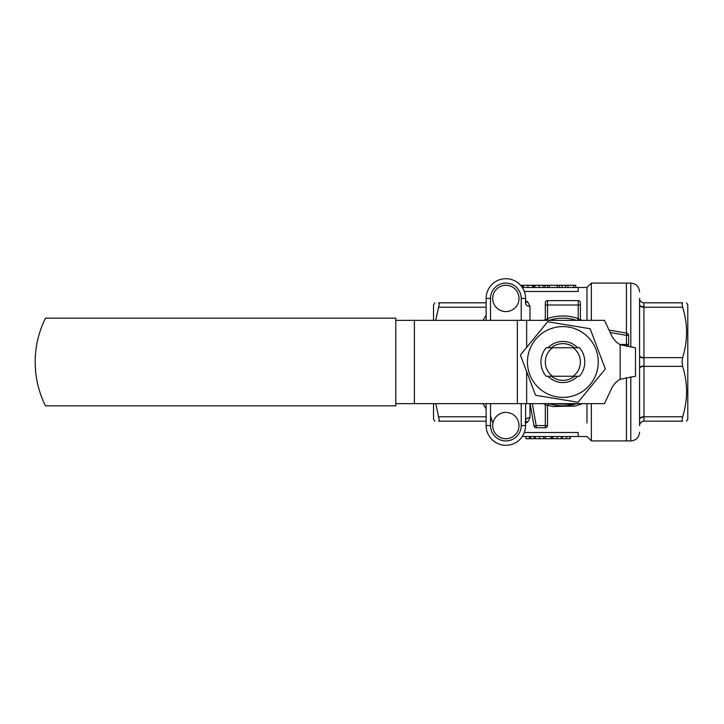 <?xml version="1.0" encoding="UTF-8"?>
<svg xmlns="http://www.w3.org/2000/svg" width="724" height="724" viewBox="0 0 724 724"><rect width="100%" height="100%" fill="white"/><g stroke="black" fill="none" stroke-linecap="round" stroke-linejoin="round"><path stroke-width="1.09" d="M486.139 302.813L438.699 302.813C433.45 302.813 433.45 302.813 438.699 302.813C433.45 302.813 433.45 302.813 438.699 302.813L439.296 303.989L438.699 302.813M529.977 320.352L529.977 306.451L527.742 301.962L525.588 300.804M582.313 320.352L580.395 319.619M545.317 319.574L543.344 320.352M586.965 320.325L586.965 287.473L591.354 283.084L626.423 283.084L626.423 333.121L626.423 283.084L630.812 283.084L630.812 347.185M522.266 287.473L586.965 287.473M578.205 287.473L578.205 291.482L524.33 291.482M630.812 376.815L630.812 440.916L626.423 440.916L626.423 377.656L626.423 440.916L591.354 440.916L586.965 436.527L522.266 436.527M586.965 423.106L586.965 403.675M547.697 405.232L552.756 406.535L575.01 406.074L582.377 403.648M525.588 423.196L527.742 422.038L529.977 417.549L529.977 403.648M524.33 432.518L578.205 432.518L578.205 436.527M577.58 320.352L578.205 318.596L579.752 319.827L578.205 318.596A46.028 46.028 0 0 0 547.516 318.596L546.403 319.447M580.395 320.352L580.395 302.813A2.19 2.19 0 0 0 578.205 300.623L547.516 300.623A2.19 2.19 0 0 0 545.317 302.813L545.317 320.352M545.959 319.827L545.317 320.406M580.395 320.406L579.752 319.827M530.113 403.648L534.041 425.947A2.19 2.19 0 0 0 536.203 427.757L545.317 427.757A2.19 2.19 0 0 0 547.516 425.567L547.516 406.11L545.317 404.562L545.697 403.648M609.029 330.053L626.803 333.185L609.029 330.053M576.548 403.648A43.838 43.838 0 0 1 549.163 403.648L573.906 404.426L576.548 403.648L573.906 404.426M591.354 320.352L591.354 283.084M591.354 440.916L591.354 403.648M492.709 425.567A13.15 13.15 0 0 1 505.868 412.418A13.15 13.15 0 0 1 519.018 425.567A13.15 13.15 0 0 1 505.868 438.717A13.15 13.15 0 0 1 492.709 425.567M492.709 298.433A13.15 13.15 0 0 1 505.868 285.283A13.15 13.15 0 0 1 519.018 298.433A13.15 13.15 0 0 1 505.868 311.582A13.15 13.15 0 0 1 492.709 298.433M439.296 420.011L438.699 421.187C433.45 421.187 433.45 421.187 438.699 421.187C433.45 421.187 433.45 421.187 438.699 421.187L439.296 420.011L435.73 403.648M434.798 421.187L433.531 418.988L433.531 403.648M534.258 436.527L534.258 438.717L525.932 438.717L525.932 436.527M529.552 436.527L529.552 438.717M530.638 436.527L530.638 438.717M543.724 436.527L543.724 438.717L535.344 438.717L535.344 436.527M551.878 436.527L551.878 438.717L545.272 438.717L545.272 436.527M550.955 436.527L550.955 438.717M561.281 436.527L561.281 438.717L552.901 438.717L552.901 436.527M570.195 436.527L570.195 438.717L562.439 438.717L562.439 436.527M570.041 436.527L570.041 438.717M543.724 438.717L545.272 438.717M551.878 438.717L552.901 438.717M520.565 285.283L575.761 285.283L575.761 287.473M573.698 287.473L573.698 285.283M565.571 287.473L565.571 285.283M561.978 287.473L561.978 285.283M559.408 287.473L559.408 285.283M557.326 287.473L557.326 285.283M549.254 287.473L549.254 285.283M547.317 287.473L547.317 285.283M544.756 287.473L544.756 285.283M534.882 287.473L534.882 285.283M534.611 287.473L534.611 285.283M532.556 287.473L532.556 285.283M523.443 287.473L523.443 285.283M522.701 287.473L522.701 285.283M532.746 287.473L532.746 285.283M433.531 320.352L433.531 305.012L434.798 302.813M439.296 303.989L435.73 320.352M438.699 421.187L486.139 421.187M555.951 318.714L549.172 320.352A43.838 43.838 0 0 1 576.548 320.352M529.977 306.451A4.38 3.267 0 0 1 525.588 303.184L525.588 298.433A19.729 19.729 0 0 0 505.868 278.704A19.729 19.729 0 0 0 486.139 298.433L486.139 320.352M524.945 422.192L525.588 420.816L525.588 425.567L525.588 403.648L525.588 420.816A4.38 3.267 180 0 1 529.977 417.549M527.742 301.962A4.38 2.86 -50.6 0 1 525.588 302.161M525.588 421.839A4.38 2.86 -129.4 0 1 527.742 422.038M486.139 403.648L486.139 425.567A19.729 19.729 0 0 0 505.868 445.296A19.729 19.729 0 0 0 525.588 425.567L521.208 425.567A15.34 15.34 0 0 1 505.868 440.916A15.34 15.34 0 0 1 490.519 425.567L490.519 403.648M490.519 320.352L490.519 298.433A15.34 15.34 0 0 1 505.868 283.084A15.34 15.34 0 0 1 521.208 298.433L525.588 298.433L525.588 303.184M627.97 346.018A2.19 2.19 0 0 1 627.21 346.506A2.19 2.19 0 0 0 628.613 344.461L628.613 335.348A2.19 2.19 0 0 0 626.803 333.185L626.423 335.348L628.613 335.348A2.19 2.19 0 0 0 628.106 333.936M548.394 404.354A2.19 2.19 0 0 0 547.516 406.11A2.19 2.19 0 0 1 550.331 404.01M545.317 305.012L547.516 305.012L547.516 318.596L548.131 320.352M579.517 376.245A21.919 21.919 0 0 0 579.517 347.755L573.082 347.755A17.539 17.539 0 0 1 573.082 376.245L579.517 376.245M552.629 376.245A17.539 17.539 0 0 1 552.629 347.755L546.195 347.755A21.919 21.919 0 0 0 546.195 376.245L573.082 376.245M573.082 347.755L552.629 347.755M639.573 402.843L639.573 425.558A4.38 4.38 180 0 1 643.962 421.178L643.908 420.011L643.962 421.178L682.623 421.187C687.881 421.187 687.881 421.187 682.623 421.187C687.881 421.187 687.881 421.187 682.623 421.187L682.035 420.011L682.623 421.187M643.908 420.011L643.962 417.124A4.38 2.353 180 0 0 639.573 419.477L639.573 368.073A4.38 2.027 180 0 1 643.962 366.045L643.908 303.989M682.623 302.813C687.881 302.813 687.881 302.813 682.623 302.813C687.881 302.813 687.881 302.813 682.623 302.813L682.035 303.989L682.623 302.813L643.962 302.813A4.38 4.38 180 0 1 639.573 298.442L639.573 368.579A4.38 2.19 180 0 1 640.858 367.023A4.38 2.19 180 0 1 643.962 366.38L643.962 366.045M682.035 303.989L682.623 307.202C687.881 324.008 687.881 340.814 682.623 357.62L682.035 362L682.623 366.38C687.881 383.186 687.881 399.992 682.623 416.798L682.035 420.011M686.533 302.813L687.8 305.012L687.8 418.988L686.533 421.187M643.962 306.876A4.38 2.353 180 0 1 639.573 304.523L639.573 304.496M640.858 301.528A4.38 4.38 0 0 0 643.962 302.813L643.962 302.813A4.38 4.38 0 0 1 639.573 298.433A4.38 4.38 0 0 0 640.858 301.528M682.623 307.202L643.962 307.202A4.38 2.19 180 0 1 640.858 306.56A4.38 2.19 180 0 1 639.573 305.012L639.573 355.421A4.38 2.19 180 0 0 640.858 356.977A4.38 2.19 180 0 0 643.962 357.62L682.623 357.62M639.573 355.927A4.38 2.027 180 0 0 643.962 357.955M643.962 421.187A4.38 4.38 0 0 0 640.858 422.472A4.38 4.38 0 0 1 643.962 421.187L643.962 421.178M639.573 304.523L639.573 321.157M526.656 371.611L526.656 403.648L604.504 403.648L611.382 388.906A21.919 21.919 0 0 1 620.16 379.258L635.5 376.245L635.5 347.755L620.16 344.742A21.919 21.919 0 0 1 611.382 335.094L604.504 320.352L395.793 320.352M526.656 403.648L517.352 403.648L517.352 320.352M414.39 320.352L414.39 403.648L517.352 403.648M414.39 403.648L395.793 403.648M45.458 405.838A98.636 98.636 0 0 1 45.458 318.162L395.793 318.162L395.793 405.838L45.458 405.838M557.118 396.933A35.404 35.404 0 0 0 597.789 367.738A35.404 35.404 0 0 0 568.593 327.067A35.404 35.404 0 0 0 527.923 356.262A35.404 35.404 0 0 0 557.118 396.933M578.042 402.263L535.579 395.286L520.393 355.022L547.67 321.737L590.132 328.714L605.318 368.978L578.042 402.263M548.041 376.245A20.553 20.553 0 0 0 577.671 376.245M577.671 347.755A20.553 20.553 0 0 0 548.041 347.755M574.44 376.245A18.362 18.362 0 0 1 551.272 376.245M551.272 347.755A18.362 18.362 0 0 1 574.44 347.755M545.959 301.265A2.19 2.19 0 0 1 547.516 300.623L547.516 305.012L578.205 305.012L578.205 318.596M578.205 300.623L578.205 305.012L580.395 305.012M579.752 301.265A2.19 2.19 0 0 1 580.395 302.813M547.516 425.567L545.317 425.567L545.317 427.757A2.19 2.19 0 0 0 546.873 427.115M536.203 427.757L536.203 425.567L534.041 425.947A2.19 2.19 0 0 0 534.792 427.251M610.16 332.479L626.423 335.348L626.423 346.344M628.613 344.461L619.699 344.461M521.208 403.648L521.208 425.567M521.208 298.433L521.208 320.352M525.588 425.567A19.729 19.729 0 0 1 505.868 445.296A19.729 19.729 0 0 1 486.139 425.567L490.519 425.567M486.139 298.433L490.519 298.433M486.139 416.798L438.699 416.798M539.534 436.527L539.534 438.717M557.1 436.527L557.1 438.717M566.575 436.527L566.575 438.717M533.407 287.473L533.407 285.283M567.915 287.473L567.915 285.283M543.109 287.473L543.109 285.283M539.244 287.473L539.244 285.283M527.941 287.473L527.941 285.283M483.008 403.648L486.139 408.979M486.139 315.021L483.008 320.352M543.253 403.648A46.028 46.028 0 0 0 545.317 404.562L545.317 425.567L536.203 425.567L532.33 403.648M438.699 307.202L486.139 307.202M643.962 417.124L643.962 366.38L682.623 366.38M682.623 416.798L643.962 416.798A4.38 2.19 0 0 0 640.858 417.44A4.38 2.19 0 0 0 639.573 418.988M620.16 379.258L620.16 344.742M526.656 320.352L526.656 347.384M492.447 422.056L490.519 415.793M630.812 440.916C636.134 440.391 639.057 437.468 639.573 432.147M630.812 283.084C636.134 283.609 639.057 286.532 639.573 291.853"/></g></svg>

